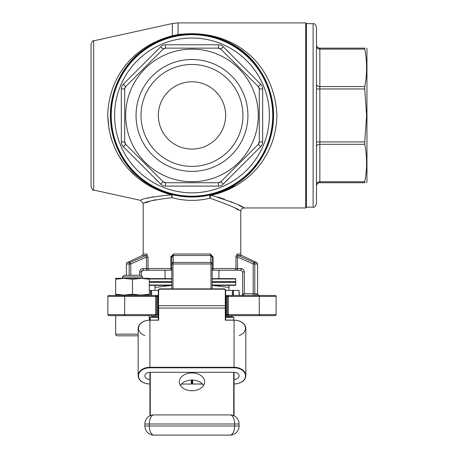 <?xml version="1.0" encoding="UTF-8"?>
<svg xmlns="http://www.w3.org/2000/svg" width="458" height="458" viewBox="0 0 458 458"><rect width="100%" height="100%" fill="white"/><g stroke="black" fill="none" stroke-linecap="round" stroke-linejoin="round"><path stroke-width="0.69" d="M142.598 276.953L122.406 276.953L122.406 278.298L132.505 279.243L142.598 278.298L142.598 276.953L140.915 275.269L124.089 275.269L122.406 276.953M158.336 296.463L157.666 296.463L157.666 295.456L155.646 295.456L155.646 296.463L124.691 296.463L124.691 314.635L155.646 314.635L155.646 296.463L156.653 296.463L156.653 314.635A1.008 1.008 0 0 1 155.646 315.648L115.679 315.648L115.679 334.151A1.683 1.683 0 0 0 117.362 335.834L138.15 335.834M149.325 320.113L149.325 315.648M180.423 385.396A12.618 8.925 180 0 1 191.988 380.043A12.618 8.925 180 0 1 203.552 385.396M191.988 372.904A12.618 8.925 0 0 0 179.37 381.823A12.618 8.925 0 0 0 191.988 390.748A12.618 8.925 0 0 0 204.606 381.823A12.618 8.925 0 0 0 191.988 372.904M151.609 315.648L151.609 316.655A0.676 0.676 0 0 0 152.279 317.331M225.634 316.655L232.366 316.655A0.676 0.676 0 0 1 231.691 317.331M232.366 316.655L232.366 315.648M144.648 295.456L144.648 295.118M212.174 281.659L235.733 281.659A0.338 0.338 0 0 1 235.395 281.996L212.174 281.996M171.796 281.996L149.325 281.996M235.395 281.996A0.338 0.338 0 0 1 235.733 282.334L212.174 282.334M212.174 285.025L235.733 285.025A0.338 0.338 0 0 1 235.395 285.363L212.174 285.363M171.796 285.363L149.325 285.363M235.733 285.025L235.733 282.334M141.86 270.73L143.222 270.22L143.222 268.537C141.093 268.691 139.902 269.814 139.638 271.903L141.322 271.903L143.222 270.22L171.796 270.22L165.069 270.22L165.069 278.63L149.325 278.63L171.796 278.63M212.174 278.63L235.395 278.63A0.338 0.338 0 0 1 235.733 278.968L212.174 278.968M235.733 281.659L235.733 278.968M213.13 257.081L210.394 254.007A1.683 0.635 90 0 0 210.76 255.53L210.697 262.468L210.76 255.53L212.174 257.081L213.13 257.081L213.13 268.537L235.956 268.537L235.956 257.081L237.17 254.007A1.683 1.557 -90 0 0 238.068 255.53L253.864 262.468L256.629 262.468L257.602 263.997L254.791 263.997L254.791 293.773L257.602 293.973L257.602 263.997M256.629 262.468L241.75 255.53A1.683 1.683 0 0 1 240.776 254.007L240.776 211.333C239.574 209.449 229.315 205.064 210.01 198.188C197.117 201.274 184.419 201.096 171.899 197.638C153.619 199.963 144.052 201.961 143.194 203.644L140.554 200.358L93.684 190.041C93.283 190.774 92.407 189.681 91.039 186.755L91.039 163.214M243.015 295.456L244.332 293.773L242.648 293.773L242.311 295.748L242.648 293.773L242.648 271.903L244.332 271.903C244.068 269.808 242.877 268.686 240.748 268.537L243.244 269.481M316.489 115.433L316.489 203.764C315.299 206.678 314.177 207.8 313.123 207.131L313.123 23.742C314.177 23.072 315.299 24.194 316.489 27.108L316.489 115.433M272.745 115.433A80.757 80.757 0 0 1 191.988 196.19A80.757 80.757 0 0 1 111.231 115.433A80.757 80.757 0 0 1 191.988 34.676A80.757 80.757 0 0 1 272.745 115.433A80.757 80.757 0 0 0 191.988 34.676A80.757 80.757 0 0 0 111.231 115.433M210.491 194.908A3.366 1.214 -103.1 0 0 210.01 198.188A3.366 1.214 -76.9 0 1 211.252 195.28C231.708 201.841 242.671 206.071 244.143 207.972C242.7 206.083 231.737 201.858 211.252 195.28A3.366 1.214 76.9 0 0 210.491 194.908C244.938 186.721 272.396 157.821 273.586 115.433A81.598 81.598 0 0 1 191.988 197.032A81.598 81.598 0 0 1 110.389 115.433C113.12 156.327 133.444 182.639 171.366 194.387L171.235 194.793C151.901 196.854 141.671 198.709 140.554 200.358C141.659 198.709 151.884 196.854 171.235 194.793C134.492 184.809 108.781 155.222 107.745 115.433C108.695 75.513 135.001 45.376 172.305 35.804L178.088 34.556C230.929 27.818 274.382 61.143 276.953 115.433C275.796 158.331 246.473 187.328 211.252 195.28L218.082 193.453L236.322 185.37M306.391 115.433L306.391 207.297L305.721 207.972L305.721 22.9L306.391 23.576L306.391 207.131L313.123 207.131M91.039 67.652L91.039 186.755M126.368 275.269L126.368 263.997A1.683 1.683 0 0 1 127.341 262.468L130.112 262.468L145.902 255.53L146.497 257.081L130.788 263.997L130.788 275.269M225.634 314.635L226.309 314.635L226.309 315.648L225.634 315.648L275.098 315.648A1.008 1.008 0 0 0 276.111 314.635A1.008 1.008 0 0 1 275.098 315.648A1.008 1.008 0 0 0 276.111 314.635A1.008 1.008 0 0 1 275.098 315.648M263.247 295.456L275.098 295.456L259.285 295.456L259.285 296.463L228.324 296.463L228.324 314.635L259.285 314.635L259.285 296.463L276.111 296.463L276.111 314.635L259.285 314.635L259.285 315.648M235.395 278.63L218.907 278.63L218.907 270.22L212.398 270.22A1.683 0.727 -90 0 0 213.13 268.537L212.174 268.537M247.927 115.433A55.939 55.939 0 0 0 191.988 59.494A55.939 55.939 0 0 0 136.049 115.433A55.939 55.939 0 0 0 191.988 171.372A55.939 55.939 0 0 0 247.927 115.433M242.952 115.433A50.964 50.964 0 0 0 191.988 64.469A50.964 50.964 0 0 0 141.024 115.433A50.964 50.964 0 0 0 191.988 166.397A50.964 50.964 0 0 0 242.952 115.433M225.634 115.158L225.634 115.433A33.652 33.652 0 0 0 191.988 81.787A33.652 33.652 0 0 0 158.336 115.433A33.652 33.652 0 0 0 191.988 149.085A33.652 33.652 0 0 0 225.634 115.433L225.634 115.708M366.595 48.136L366.961 49.143L366.961 181.723L366.595 182.731M364.763 141.917L366.595 115.433L364.763 88.955L319.85 88.955L319.85 141.917L364.763 141.917L364.763 144.299L319.85 144.299L319.85 181.746L364.763 181.746C367.184 169.265 367.184 156.779 364.763 144.299M364.763 181.746L364.763 182.731C367.184 182.731 367.184 182.731 364.763 182.731L319.85 182.731A3.366 3.366 0 0 0 316.489 186.097M258.272 115.433A66.29 66.29 0 0 1 191.988 181.723A66.29 66.29 0 0 1 125.698 115.433A66.29 66.29 0 0 1 191.988 49.143A66.29 66.29 0 0 1 258.272 115.433M124.691 141.917L124.691 88.955A3.366 3.366 0 0 1 125.675 86.573L163.122 49.12A3.366 3.366 0 0 1 165.504 48.136L218.466 48.136A3.366 3.366 0 0 1 220.848 49.12L258.301 86.573A3.366 3.366 0 0 1 259.285 88.955L259.285 141.917A3.366 3.366 0 0 1 258.301 144.299L220.848 181.746A3.366 3.366 0 0 1 218.466 182.731L165.504 182.731A3.366 3.366 0 0 1 163.122 181.746L125.675 144.299A3.366 3.366 0 0 1 124.691 141.917L125.675 144.299A3.366 3.366 0 0 1 124.691 141.917L121.324 141.917A6.733 6.733 0 0 0 123.294 146.674L160.747 184.127A6.733 6.733 0 0 0 165.504 186.097L218.466 186.097A6.733 6.733 0 0 0 223.229 184.127L260.676 146.674A6.733 6.733 0 0 0 262.652 141.917L262.652 88.955A6.733 6.733 0 0 0 260.676 84.192L258.301 86.573A3.366 3.366 0 0 1 259.285 88.955L258.301 86.573M163.122 181.746L165.504 182.731A3.366 3.366 0 0 1 163.122 181.746L160.747 184.127M218.466 182.731L220.848 181.746A3.366 3.366 0 0 1 218.466 182.731L218.466 186.097M258.301 144.299L259.285 141.917A3.366 3.366 0 0 1 258.301 144.299L260.676 146.674M260.934 163.34L262.085 161.76M243.519 207.646L241.692 206.707M241.595 206.655L238.704 205.224M234.782 203.386L229.979 201.308M224.414 199.156L218.134 197.083M107.745 115.519L109.004 129.408M110.659 136.604L112.817 143.199M118.267 154.775L122.652 161.628M130.295 170.88L135.345 175.746M140.469 179.942L145.844 183.698M153.533 196.694L149.056 197.753M148.999 197.77L147.058 198.297M242.591 295.456L242.746 293.773M143.222 268.537L146.497 268.537L146.497 257.081L148.014 257.081L146.8 254.007A1.683 1.557 90 0 1 145.902 255.53L142.226 255.53L143.194 254.007L143.194 203.644M171.796 288.861L171.796 257.081L173.21 255.53L173.273 262.468L173.21 255.53A1.683 0.635 90 0 0 173.576 254.007L170.845 257.081L171.023 255.919M122.406 295.456L122.406 295.118L124.089 295.118L115.679 294.173L115.679 295.118L142.598 295.118L142.598 295.456M226.281 296.469L228.324 296.463L228.324 295.456L226.309 295.456L226.309 314.635L227.317 314.635L227.317 296.463A1.008 1.008 0 0 1 228.324 295.456L225.634 295.456M107.865 314.635L124.691 314.635L124.691 315.648L108.872 315.648A1.008 1.008 0 0 1 107.865 314.635L107.865 296.463A1.008 1.008 0 0 1 108.872 295.456L158.336 295.456M149.325 279.243L149.325 278.298L140.915 278.298L149.325 279.243L149.325 294.173L140.915 295.118L132.505 294.173L124.089 295.118M140.915 295.118L149.325 295.118L149.325 294.173M132.505 279.243L132.505 294.173M115.679 279.243L124.089 278.298L115.679 278.298L115.679 294.173M233.712 415.698L234.049 415.761L234.049 372.308L149.926 372.308L149.926 415.761L150.264 415.698M233.712 320.102L233.712 317.331L225.634 317.331M158.336 317.331L150.264 317.331L150.264 320.102M218.907 270.22L240.748 270.22L242.648 271.806M244.332 271.903L244.332 293.773L253.182 293.773L253.182 263.997L237.473 257.081L237.473 268.537L235.956 268.537A1.683 1.517 90 0 1 234.444 270.22L212.398 270.22M241.75 255.53L238.068 255.53L237.473 257.081L235.956 257.081L236.047 255.907M145.197 202.871L149.113 201.503M151.037 200.902L155.062 199.803M235.836 208.567L238.521 210.045M227.317 296.463A1.008 1.008 0 0 1 228.324 295.456L259.285 295.456M226.309 315.648L228.324 315.648A1.008 1.008 0 0 1 227.317 314.635A1.008 1.008 0 0 0 228.324 315.648L228.324 314.635L227.317 314.635M115.679 315.648L108.872 315.648M273.586 115.433C270.999 62.196 230.878 28.43 178.637 34.934L172.391 36.222C135.568 45.915 111.38 76.062 110.389 115.433A81.598 81.598 0 0 1 191.988 33.835A81.598 81.598 0 0 1 273.586 115.433A81.598 81.598 0 0 0 191.988 33.835A81.598 81.598 0 0 0 110.389 115.433M135.82 54.708L134.24 56.122M319.85 48.136L319.85 49.12A3.366 2.382 180 0 1 316.489 46.745L316.489 44.77A3.366 3.366 0 0 0 319.85 48.136L364.763 48.136C367.19 48.136 367.19 48.136 364.763 48.136C367.19 48.136 367.19 48.136 364.763 48.136L364.763 49.12L319.85 49.12L319.85 86.573L364.763 86.573C367.184 74.087 367.184 61.607 364.763 49.12M220.848 49.12L218.466 48.136A3.366 3.366 0 0 1 220.848 49.12L223.229 46.745A6.733 6.733 0 0 0 218.466 44.77L218.466 48.136M165.504 48.136L163.122 49.12A3.366 3.366 0 0 1 165.504 48.136L165.504 44.77A6.733 6.733 0 0 0 160.747 46.745L163.122 49.12M125.675 86.573L124.691 88.955A3.366 3.366 0 0 1 125.675 86.573L123.294 84.192A6.733 6.733 0 0 0 121.324 88.955L124.691 88.955M313.123 23.742L306.391 23.576M316.489 141.917L316.489 146.674A3.366 2.382 0 0 1 319.85 144.299L319.85 141.917L316.489 141.917L316.489 88.955L319.85 88.955L319.85 86.573A3.366 2.382 180 0 1 316.489 84.192M91.039 115.433L91.039 44.111L91.039 115.433M364.763 86.573L364.763 88.955M171.796 271.903L171.796 268.537L170.845 268.537L170.845 257.081L171.796 257.081L171.882 256.451M212.174 257.081L212.174 288.861M243.25 269.493L243.851 270.22M156.653 296.463A1.008 1.008 0 0 0 155.646 295.456A1.008 1.008 0 0 1 156.653 296.463L157.666 296.463L157.666 314.635L158.336 314.635M275.098 295.456A1.008 1.008 0 0 1 276.111 296.463A1.008 1.008 0 0 0 275.098 295.456A1.008 1.008 0 0 1 276.111 296.463A1.008 1.008 0 0 0 275.098 295.456M258.272 295.456A1.683 1.655 90 0 1 256.617 293.773M93.684 190.041L93.684 40.825L172.305 23.53L172.391 36.222M305.721 22.9L178.088 22.9L178.088 34.556A3.366 0.95 -99.4 0 0 178.637 34.934M171.366 194.387A3.366 1.345 -75.4 0 1 171.899 197.638A3.366 1.385 89.6 0 0 171.235 194.793M173.273 262.468A1.683 0.487 90 0 0 172.992 263.997L171.796 263.997A1.683 1.534 0 0 1 173.273 262.468L210.697 262.468A1.683 1.534 -0 0 1 212.174 263.997L172.992 263.997L172.992 288.861M254.791 263.997L253.182 263.997L253.864 262.468A1.683 1.609 90 0 1 254.791 263.997A1.683 1.609 90 0 0 253.864 262.468M237.473 270.22L237.473 268.537L240.748 268.537L240.856 270.22M129.179 275.269L129.179 263.997A1.683 1.609 -90 0 1 130.112 262.468L130.788 263.997L126.368 263.997M212.174 285.38L229 287.447L229 285.363M229 290.412L229 287.447M154.97 290.412L154.97 287.447L171.796 285.38M154.97 285.363L154.97 287.447M150.539 295.456L150.539 290.412L149.325 290.412M150.539 290.412L151.609 290.412L151.609 295.456M158.342 290.412L151.609 290.412M232.366 295.456L232.366 290.412L225.628 290.412M232.366 290.412L233.431 290.412L233.431 295.456M239.099 295.456L239.099 290.412L233.431 290.412M239.099 290.412L239.322 295.456M233.208 290.412L233.208 295.456M150.768 295.456L150.768 290.412M144.877 335.548A11.439 8.089 0 0 1 138.78 326.457A11.439 8.089 0 0 1 149.926 320.199L149.926 367.31L234.049 367.31L234.049 320.199A11.439 8.089 0 0 1 245.19 326.457A11.439 8.089 0 0 1 239.093 335.548M225.536 320.102L234.049 320.102C241.251 320.634 245.179 323.44 245.826 328.529A11.776 8.33 180 0 0 234.049 320.199L225.296 320.199L225.634 320.199L225.296 320.199L225.296 308.062L158.674 308.062L158.674 320.199L149.926 320.199L149.926 317.663A0.338 0.338 0 0 1 150.264 317.331M153.962 414.908L230.008 414.908A9.086 9.086 0 0 1 239.093 423.994L239.093 426.014L234.611 426.014L234.611 423.994L149.36 423.994L149.36 426.014L234.611 426.014A9.086 4.603 -90 0 1 230.008 435.1L153.962 435.1A9.086 9.086 0 0 1 144.877 426.014L144.877 423.994A9.086 9.086 0 0 1 153.962 414.908A9.086 9.086 0 0 0 144.877 423.994L149.36 423.994A9.086 4.603 -90 0 1 153.962 414.908M230.008 435.1A9.086 9.086 0 0 0 239.093 426.014A9.086 9.086 0 0 1 230.008 435.1M233.712 317.331A0.338 0.338 0 0 1 234.049 317.663M149.926 379.447A5.049 3.567 0 0 1 144.877 375.875A5.049 3.567 0 0 1 149.926 372.308M234.049 372.308A5.049 3.567 0 0 1 239.093 375.875A5.049 3.567 0 0 1 234.049 379.447M192.32 380.043L192.32 383.73L192.32 380.043M181.437 384.062L191.312 384.062A0.338 0.338 0 0 0 191.65 383.73L191.65 380.043L191.65 383.73L191.312 383.964L191.312 380.054M158.336 320.102L158.336 290.544A1.683 1.683 0 0 1 160.019 288.861L223.951 288.861A1.683 1.683 0 0 1 225.634 290.544L225.634 320.102M225.634 308.303L225.296 308.062L225.296 290.544A1.345 1.345 0 0 0 223.951 289.198L160.019 289.198A1.345 1.345 0 0 0 158.674 290.544L158.336 312.585M158.674 320.199L158.336 320.199L158.674 320.199M192.658 380.054L192.658 383.964L192.32 383.73A0.338 0.338 0 0 0 192.658 384.062L202.442 383.964M140.915 278.298L124.089 278.298M115.679 334.151L138.15 334.151M151.609 316.655L158.336 316.655M171.796 282.334L149.325 282.334M149.325 285.025L171.796 285.025M171.796 278.968L149.325 278.968M149.325 281.659L171.796 281.659M237.17 254.007L240.776 254.007M114.592 115.433A77.391 77.391 0 0 0 191.988 192.829A77.391 77.391 0 0 0 269.378 115.433A77.391 77.391 0 0 0 191.988 38.043A77.391 77.391 0 0 0 114.592 115.433M111.059 115.433A80.929 80.929 0 0 0 191.988 196.362A80.929 80.929 0 0 0 272.911 115.433A80.929 80.929 0 0 0 191.988 34.51A80.929 80.929 0 0 0 111.059 115.433M143.194 254.007L146.8 254.007M148.014 257.081L148.014 268.537L170.845 268.537A1.683 0.727 -90 0 0 171.573 270.22M173.576 254.007L210.394 254.007M226.252 296.463L225.634 296.463M150.264 372.308L150.264 415.52L150.682 415.52M233.712 372.308L233.712 415.52L233.288 415.52M210.76 255.53L173.21 255.53M210.978 288.861L210.978 263.997A1.683 0.487 -90 0 0 210.697 262.468M123.294 84.192L160.747 46.745M165.504 44.77L218.466 44.77M223.229 46.745L260.676 84.192M121.324 141.917L121.324 88.955M139.638 275.269L139.638 271.903M124.691 295.456L124.691 296.463L107.865 296.463M157.666 315.648L157.666 314.635L156.653 314.635A1.008 1.008 0 0 1 155.646 315.648L155.646 314.635L156.653 314.635M253.182 295.456L253.182 293.773L254.791 293.773A1.683 1.609 -90 0 0 256.406 295.456M125.675 144.299L123.294 146.674M165.504 182.731L165.504 186.097M220.848 181.746L223.229 184.127M262.652 88.955L259.285 88.955M259.285 141.917L262.652 141.917M319.85 182.731L319.85 181.746A3.366 2.382 0 0 0 316.489 184.127M149.531 270.22A1.683 1.517 -90 0 1 148.014 268.537L146.497 268.537L146.497 270.22M141.322 275.676L141.224 271.903M144.877 295.118L144.877 295.456M239.093 423.994A9.086 9.086 0 0 0 230.008 414.908A9.086 4.603 -90 0 1 234.611 423.994L239.093 423.994M153.962 435.1A9.086 4.603 -90 0 1 149.36 426.014L144.877 426.014M234.049 367.785L234.049 367.31A11.776 8.33 0 0 1 245.826 375.64A11.776 8.33 0 0 1 234.049 383.964A11.439 8.089 180 0 0 245.488 375.875A11.439 8.089 180 0 0 234.049 367.785L149.926 367.785A11.439 8.089 180 0 0 138.482 375.875A11.439 8.089 180 0 0 149.926 383.964A11.776 8.33 0 0 1 138.15 375.64A11.776 8.33 0 0 1 149.926 367.31L149.926 367.785M158.434 320.102L149.926 320.199A11.776 8.33 180 0 0 138.15 328.529L138.15 375.64C138.791 380.724 142.719 383.535 149.926 384.062M225.634 305.686L158.674 305.686L158.674 308.062L158.336 308.303M158.674 290.544L158.336 290.544A1.683 1.683 0 0 1 160.019 288.861L160.019 289.198M223.951 289.198L223.951 288.861A1.683 1.683 0 0 1 225.634 290.544L225.296 290.544M192.658 383.964L202.533 384.062M240.776 211.333C240.982 209.295 242.105 208.172 244.143 207.972L305.721 207.972M178.088 22.9L172.305 23.53M142.226 255.53L127.341 262.468M257.602 293.973L258.638 295.525M93.684 40.825C93.283 40.092 92.407 41.191 91.039 44.111M141.785 270.804L141.327 271.806M245.826 328.529L245.826 375.64C245.179 380.724 241.251 383.535 234.049 384.062M149.926 320.102C142.719 320.634 138.791 323.44 138.15 328.529"/></g></svg>
